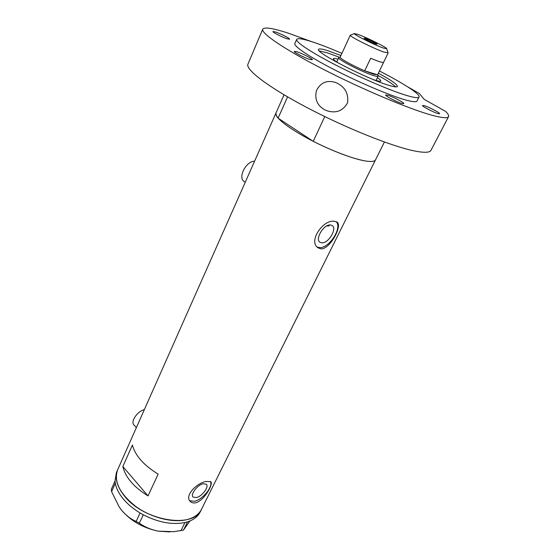 <?xml version="1.0" encoding="UTF-8"?>
<svg xmlns="http://www.w3.org/2000/svg" width="560" height="560" viewBox="0 0 560 560"><rect width="100%" height="100%" fill="white"/><g stroke="black" fill="none" stroke-linecap="round" stroke-linejoin="round"><path stroke-width="0.84" d="M136.367 427.609L134.064 425.061C130.186 421.89 137.263 411.236 144.347 409.633M245.231 182.294L244.349 181.636C237.475 178.087 245.945 161.007 254.576 161.224M326.711 225.974L329.161 225.911L329.203 225.05M321.741 242.809C328.454 243.684 337.617 228.235 331.975 225.435L330.512 224.98C323.827 223.909 314.51 239.554 320.124 242.319L321.741 242.809M196.371 497.567C202.146 496.419 209.412 486.654 206.276 484.225L203.168 483.749C197.421 484.785 190.008 494.669 193.144 497.098L196.371 497.567M195.867 502.747C204.414 500.465 213.766 483.532 210.7 481.712L206.381 481.439C197.134 482.601 183.876 495.887 190.393 501.522C191.772 502.859 193.592 503.265 195.867 502.747M189.777 500.766L194.544 501.27C202.811 499.569 213.528 486.178 210.371 481.481M321.083 248.864C330.33 249.277 343.161 224.616 336.742 221.963L334.649 221.354C323.253 218.841 307.489 242.074 318.409 248.003L321.083 248.864M317.261 247.051L319.389 247.583C328.895 248.766 342.58 227.878 336.231 221.718M132.419 445.018L122.836 466.522C125.356 477.232 133.749 487.025 148.015 495.908L158.165 474.124C143.696 465.22 135.121 455.511 132.419 445.018M324.786 116.578L313.243 141.344C333.802 151.564 350.889 158.06 364.504 160.825C370.923 161.952 374.591 161.63 375.508 159.859C374.591 161.63 370.923 161.952 364.504 160.825C351.225 158.445 326.641 148.75 306.614 137.858C285.474 125.965 275.261 117.684 275.968 113.015C275.45 114.191 276.164 115.899 278.103 118.153L287.588 96.873M187.628 519.456C173.614 523.271 151.795 517.993 136.087 506.688C119.763 493.829 113.603 481.565 117.607 469.896C114.429 477.582 116.739 486.325 124.537 496.118C144.06 521.283 194.131 529.032 201.474 509.362C199.024 514.199 194.411 517.566 187.628 519.456M122.836 466.522L148.015 495.908M284.053 94.801L116.382 472.647L115.017 481.04L115.325 483.378C116.284 488.481 118.93 493.668 123.256 498.939C127.666 504.203 133.266 508.879 140.063 512.974L143.297 514.801L139.307 523.18L136.185 521.416C130.949 519.218 126.154 515.578 121.814 510.496L119.245 507.045L111.594 491.638L111.307 489.349L115.017 481.04M114.996 481.068L115.094 481.838M136.185 521.416L140.063 512.974M140.098 513.016L141.162 513.618M180.943 530.761L184.926 522.543L187.565 521.836L183.498 530.054L173.873 531.678L158.319 531.16C151.137 529.718 144.795 527.058 139.307 523.18M184.982 522.557L185.85 522.319M115.192 482.566L115.29 483.336L111.594 491.638M142.17 514.192L143.234 514.787M186.676 522.102L187.544 521.864M189.917 520.982L183.498 530.054M169.96 531.923L158.319 531.16C143.262 528.031 131.096 521.143 121.814 510.496L120.645 509.005M143.297 514.801C158.382 522.452 172.263 525.035 184.926 522.543M187.565 521.836C193.662 519.841 197.848 516.579 200.13 512.064L384.398 142.016M377.426 77.707C380.121 79.541 381.206 80.675 380.688 81.116C380.17 81.452 378.497 81.2 375.669 80.346L373.303 79.576M339.549 57.309L327.614 52.927L319.34 50.967M313.243 141.344L278.103 118.153M395.675 86.884C393.162 84.301 387.24 80.458 377.909 75.362M339.234 63.546C335.426 61.201 333.459 59.633 333.34 58.842C333.347 58.156 334.915 58.268 338.044 59.178M358.141 34.468L354.445 33.565C352.688 34.062 374.465 44.989 383.285 48.013L386.708 48.748C387.408 47.775 366.905 37.541 358.141 34.468M388.045 52.78L384.104 52.15C373.919 48.727 348.67 36.064 350.28 35.21L350.483 35.105M375.641 43.89L377.048 44.212C377.517 43.911 369.096 39.69 365.554 38.458L364.098 38.122C363.587 38.409 372.127 42.679 375.641 43.89M350.28 35.21L340.186 57.12C339.122 58.142 352.73 65.772 364.707 70.812L373.562 74.172L377.573 74.83L388.094 53.004M370.643 58.282L364.707 70.812L377.573 74.83L383.474 62.559L379.505 61.761L370.643 58.282M378.077 75.859L378.14 76.23C377.902 76.643 376.474 76.447 373.849 75.649C363.048 72.485 336.826 59.045 338.73 57.687L339.052 57.498M324.877 109.9C317.247 105.672 314.447 99.225 316.484 90.545C320.593 82.593 326.893 79.884 335.398 82.425L337.274 83.216C345.275 87.409 348.705 93.94 347.571 102.795C343.112 110.726 336.448 113.449 327.572 110.971L324.877 109.9M340.921 55.531L328.524 50.932C322.462 48.986 319.144 48.461 318.556 49.364C314.405 51.947 367.969 79.429 389.263 85.449C394.254 86.94 396.963 87.276 397.411 86.471C397.467 84.539 391.132 80.108 378.406 73.164M341.929 53.347C330.729 48.531 321.062 44.772 312.921 42.07C303.065 38.836 297.647 37.947 296.66 39.389C295.344 41.902 311.374 52.605 336.595 65.485C361.76 78.358 391.839 91.147 407.169 95.627C414.449 97.741 418.411 98.189 419.055 96.978C420.581 94.29 403.032 83.034 379.442 71.001M296.66 39.389L294.847 43.519C293.482 46.151 309.435 56.952 334.586 69.846C359.681 82.733 389.732 95.445 405.083 99.813C412.377 101.878 416.353 102.277 417.025 101.01L419.055 96.978M311.57 41.636L289.317 33.502C273.329 28.231 264.467 26.782 262.731 29.169C260.624 33.103 284.76 49.581 324.002 69.657C363.16 89.712 409.682 109.207 432.04 115.255C442.12 117.971 447.622 118.426 448.553 116.613C449.064 115.528 448.049 113.771 445.508 111.356L424.151 99.323L419.328 93.471L407.82 86.926M262.731 29.169L247.947 64.176C245.259 69.517 268.38 87.241 306.761 107.457C345.058 127.652 391.125 146.132 413.798 150.815C424.011 152.915 429.751 152.747 431.004 150.318L448.553 116.613M424.116 105.644L422.555 105.497C421.659 106.176 433.762 112.483 438.13 113.61L439.621 113.736C440.44 113.022 428.547 106.82 424.116 105.644M387.604 95.172L385.728 95.004C384.797 95.767 397.159 102.228 401.989 103.481L403.774 103.621C404.635 102.816 392.49 96.481 387.604 95.172M296.779 51.73L294.287 51.401C293.461 52.143 304.724 57.932 309.953 59.444L312.34 59.745C313.11 58.975 302.064 53.291 296.779 51.73M275.401 31.955L272.958 31.549C272.251 32.165 282.38 37.317 287.273 38.829L289.625 39.207C290.283 38.57 280.336 33.502 275.401 31.955M317.66 247.436L318.409 248.003M190.029 501.116L190.393 501.522M319.697 242.004L320.124 242.319M354.445 33.565L350.315 35.175M340.221 57.05L338.814 57.589M338.73 57.687L336.763 61.964M378.14 76.23L376.096 80.472M377.678 74.676L378.161 76.104M386.708 48.748L388.101 52.955M327.572 110.971L330.022 111.566"/></g></svg>
